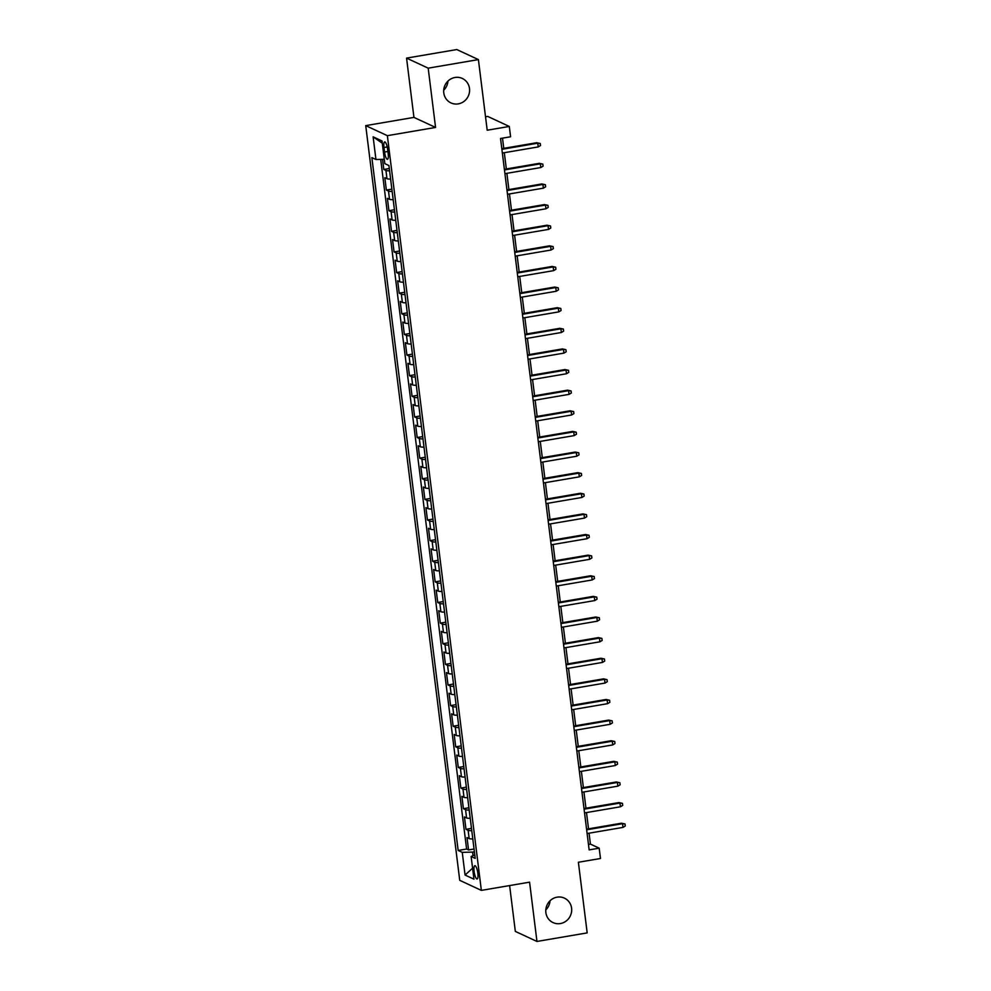 <?xml version="1.0" encoding="UTF-8"?>
<svg xmlns="http://www.w3.org/2000/svg" width="991" height="991" viewBox="0 0 991 991"><rect width="100%" height="100%" fill="white"/><g stroke="black" fill="none" stroke-linecap="round" stroke-linejoin="round"><path stroke-width="1.49" d="M550.03 900.782A13.49 12.846 -65.1 0 1 545.806 909.887M557.091 897.165A13.49 12.846 -65.1 0 1 564.412 898.131A13.49 12.846 -65.1 0 1 571.522 912.042A13.49 12.846 -65.1 0 1 560.373 923.562A13.49 12.846 -65.1 0 1 553.04 922.596A13.49 12.846 -65.1 0 1 545.942 908.685A13.49 12.846 -65.1 0 1 557.091 897.165M447.944 81.113A13.49 12.846 -65.1 0 1 443.708 90.218M454.993 77.484A13.49 12.846 -65.1 0 1 462.314 78.45A13.49 12.846 -65.1 0 1 469.424 92.361A13.49 12.846 -65.1 0 1 458.276 103.882A13.49 12.846 -65.1 0 1 450.955 102.915A13.49 12.846 -65.1 0 1 443.844 89.004A13.49 12.846 -65.1 0 1 454.993 77.484M477.848 873.207A6.751 1.722 -99.7 0 0 474.838 865.7A6.751 1.722 -99.7 0 0 474.107 871.473A6.751 1.722 -99.7 0 0 477.105 878.992A6.751 1.722 -99.7 0 0 477.848 873.207M509.622 885.57L515.332 931.404L536.961 941.45L587.18 932.89L578.385 862.257L600.484 858.491L599.196 848.185L590.425 844.109L589.075 833.183M365.729 125.622L459.737 880.342L481.353 890.389L387.357 135.668L365.729 125.622L413.941 117.396L435.569 127.443L428.186 68.168L406.558 58.11L413.941 117.396M406.558 58.11L456.789 49.55L478.405 59.596L487.2 130.217L509.3 126.452L487.683 116.405L485.528 116.777M428.186 68.168L478.405 59.596M382.538 159.328L383.802 169.461L389.302 168.52M390.615 179.074A8.436 1.412 172.9 0 1 386.961 178.69L384.83 177.699L386.366 190.074L391.866 189.145M393.179 199.686A8.436 1.412 -7.1 0 1 389.525 199.315L387.394 198.324L388.93 210.699L394.43 209.758M395.743 220.312A8.436 1.412 -7.1 0 1 392.102 219.94L389.959 218.949L391.507 231.324L397.007 230.383M398.32 240.937A8.436 1.412 -7.1 0 1 394.666 240.553L392.535 239.562L394.071 251.937L399.571 250.996M400.884 261.55A8.436 1.412 -7.1 0 1 397.23 261.178L395.099 260.187L396.635 272.562L402.135 271.621M403.448 282.175A8.436 1.412 -7.1 0 1 399.807 281.803L397.664 280.812L399.212 293.175L404.712 292.246M406.025 302.8A8.436 1.412 -7.1 0 1 402.371 302.416L400.24 301.425L401.776 313.8L407.276 312.859M408.589 323.413A8.436 1.412 -7.1 0 1 404.935 323.041L402.804 322.05L404.353 334.425L409.84 333.484M411.154 344.038A8.436 1.412 -7.1 0 1 407.512 343.666L405.369 342.675L406.917 355.038L412.417 354.109M413.73 364.651A8.436 1.412 -7.1 0 1 410.076 364.279L407.945 363.288L409.481 375.663L414.981 374.722M416.294 385.276A8.436 1.412 -7.1 0 1 412.64 384.904L410.509 383.913L412.058 396.289L417.545 395.347M418.859 405.901A8.436 1.412 -7.1 0 1 415.217 405.53L413.074 404.539L414.622 416.901L420.122 415.972M421.435 426.514A8.436 1.412 -7.1 0 1 417.781 426.142L415.65 425.151L417.186 437.526L422.686 436.585M423.999 447.139A8.436 1.412 -7.1 0 1 420.345 446.768L418.214 445.777L419.763 458.152L425.25 457.21M426.564 467.764A8.436 1.412 -7.1 0 1 422.922 467.38L420.779 466.389L422.327 478.764L427.827 477.835M429.14 488.377A8.436 1.412 -7.1 0 1 425.486 488.006L423.355 487.015L424.891 499.39L430.391 498.448M431.704 509.002A8.436 1.412 -7.1 0 1 428.05 508.631L425.919 507.64L427.468 520.002L432.956 519.073M434.281 529.628A8.436 1.412 -7.1 0 1 430.627 529.244L428.496 528.253L430.032 540.628L435.532 539.686M436.845 550.24A8.436 1.412 -7.1 0 1 433.191 549.869L431.06 548.878L432.596 561.253L438.096 560.311M439.409 570.866A8.436 1.412 -7.1 0 1 435.755 570.494L433.624 569.503L435.173 581.866L440.661 580.937M441.986 591.478A8.436 1.412 -7.1 0 1 438.332 591.107L436.201 590.116L437.737 602.491L443.237 601.549M444.55 612.104A8.436 1.412 -7.1 0 1 440.896 611.732L438.765 610.741L440.301 623.116L445.801 622.175M447.114 632.729A8.436 1.412 -7.1 0 1 443.46 632.357L441.329 631.366L442.878 643.729L448.366 642.8M449.691 653.342A8.436 1.412 -7.1 0 1 446.037 652.97L443.906 651.979L445.442 664.354L450.942 663.413M452.255 673.967A8.436 1.412 -7.1 0 1 448.601 673.595L446.47 672.604L448.006 684.979L453.506 684.038M454.819 694.592A8.436 1.412 -7.1 0 1 451.165 694.208L449.034 693.217L450.583 705.592L456.071 704.663M457.396 715.205A8.436 1.412 -7.1 0 1 453.742 714.833L451.611 713.842L453.147 726.217L458.647 725.276M459.96 735.83A8.436 1.412 -7.1 0 1 456.306 735.458L454.175 734.467L455.711 746.842L461.211 745.901M462.524 756.455A8.436 1.412 -7.1 0 1 458.87 756.071L456.74 755.08L458.288 767.455L463.788 766.514M465.101 777.068A8.436 1.412 -7.1 0 1 461.447 776.696L459.316 775.705L460.852 788.08L466.352 787.139M467.665 797.693A8.436 1.412 -7.1 0 1 464.011 797.321L461.88 796.33L463.416 808.693L468.916 807.764M470.23 818.318A8.436 1.412 -7.1 0 1 466.575 817.934L464.445 816.943L465.993 829.318L471.493 828.377M509.3 126.452L510.588 136.77L500.542 138.48L589.149 849.894L599.196 848.185M383.988 147.51L384.545 152.044A6.541 1.672 -99.7 0 0 387.456 159.328A6.541 1.672 -99.7 0 0 388.175 153.729L387.605 149.195A6.541 1.672 -99.7 0 0 384.694 141.911A6.541 1.672 -99.7 0 0 383.988 147.51L387.221 146.953M474.788 854.923L471.134 856.497L475.222 858.404L388.93 165.547L384.83 163.639L382.006 140.957L373.124 136.832L375.948 159.514L371.86 157.619L458.164 850.464L462.252 852.371L472.62 852.087L473.066 855.667M471.134 856.497L473.958 879.178L465.076 875.053L462.252 852.371M389.587 170.824A8.436 1.412 172.9 0 1 385.933 170.452L383.802 169.461M380.705 159.39L466.6 849.027L468.557 849.944L474.057 849.002M472.806 838.931A8.436 1.412 -7.1 0 1 469.152 838.559L467.021 837.568L468.557 849.944M471.778 830.681A8.436 1.412 172.9 0 1 468.124 830.309L465.993 829.318M469.201 810.068A8.436 1.412 172.9 0 1 465.559 809.684L463.416 808.693M466.637 789.443A8.436 1.412 172.9 0 1 462.983 789.071L460.852 788.08M464.073 768.818A8.436 1.412 172.9 0 1 460.419 768.446L458.288 767.455M461.496 748.205A8.436 1.412 172.9 0 1 457.854 747.833L455.711 746.842M458.932 727.58A8.436 1.412 172.9 0 1 455.278 727.208L453.147 726.217M456.368 706.955A8.436 1.412 172.9 0 1 452.714 706.583L450.583 705.592M453.791 686.342A8.436 1.412 172.9 0 1 450.137 685.97L448.006 684.979M451.227 665.717A8.436 1.412 172.9 0 1 447.573 665.345L445.442 664.354M448.663 645.104A8.436 1.412 172.9 0 1 445.009 644.72L442.878 643.729M446.086 624.479A8.436 1.412 172.9 0 1 442.432 624.107L440.301 623.116M443.522 603.853A8.436 1.412 172.9 0 1 439.868 603.482L437.737 602.491M440.958 583.241A8.436 1.412 172.9 0 1 437.304 582.857L435.173 581.866M438.381 562.615A8.436 1.412 172.9 0 1 434.727 562.244L432.596 561.253M435.817 541.99A8.436 1.412 172.9 0 1 432.163 541.619L430.032 540.628M433.253 521.377A8.436 1.412 172.9 0 1 429.599 521.006L427.468 520.002M430.676 500.752A8.436 1.412 172.9 0 1 427.022 500.381L424.891 499.39M428.112 480.127A8.436 1.412 172.9 0 1 424.458 479.755L422.327 478.764M425.548 459.514A8.436 1.412 172.9 0 1 421.893 459.143L419.763 458.152M422.971 438.889A8.436 1.412 172.9 0 1 419.317 438.517L417.186 437.526M420.407 418.276A8.436 1.412 172.9 0 1 416.753 417.892L414.622 416.901M417.843 397.651A8.436 1.412 172.9 0 1 414.188 397.28L412.058 396.289M415.266 377.026A8.436 1.412 172.9 0 1 411.612 376.654L409.481 375.663M412.702 356.413A8.436 1.412 172.9 0 1 409.048 356.029L406.917 355.038M410.138 335.788A8.436 1.412 172.9 0 1 406.483 335.416L404.353 334.425M407.561 315.163A8.436 1.412 172.9 0 1 403.907 314.791L401.776 313.8M404.997 294.55A8.436 1.412 172.9 0 1 401.343 294.166L399.212 293.175M402.42 273.925A8.436 1.412 172.9 0 1 398.778 273.553L396.635 272.562M399.856 253.3A8.436 1.412 172.9 0 1 396.202 252.928L394.071 251.937M397.292 232.687A8.436 1.412 172.9 0 1 393.638 232.315L391.507 231.324M394.715 212.062A8.436 1.412 172.9 0 1 391.073 211.69L388.93 210.699M392.151 191.436A8.436 1.412 172.9 0 1 388.497 191.065L386.366 190.074M435.569 127.443L387.357 135.668M536.961 941.45L529.578 882.163L481.353 890.389M588.53 828.823L586.499 812.57M585.954 808.198L583.934 791.945M583.389 787.585L581.37 771.32M580.825 766.96L578.794 750.707M578.249 746.334L576.229 730.082M575.684 725.722L573.665 709.457M573.12 705.097L571.089 688.844M570.543 684.471L568.524 668.219M567.979 663.859L565.96 647.594M565.415 643.233L563.384 626.981M562.838 622.608L560.819 606.356M560.274 601.995L558.255 585.743M557.71 581.37L555.678 565.118M555.133 560.745L553.114 544.493M552.569 540.132L550.55 523.88M550.005 519.507L547.973 503.255M547.428 498.894L545.409 482.629M544.864 478.269L542.845 462.017M542.3 457.644L540.268 441.391M539.723 437.031L537.704 420.766M537.159 416.406L535.14 400.153M534.595 395.781L532.563 379.528M532.018 375.168L529.999 358.915M529.454 354.543L527.423 338.29M526.89 333.917L524.858 317.665M524.313 313.305L522.294 297.052M521.749 292.679L519.718 276.427M519.185 272.067L517.153 255.802M516.608 251.441L514.589 235.189M514.044 230.816L512.013 214.564M511.48 210.203L509.448 193.939M508.903 189.578L506.884 173.326M506.339 168.953L504.308 152.701M503.775 148.34L502.499 138.145M474.404 851.777L472.62 852.087M588.468 844.443L590.425 844.109M384.297 159.291L375.948 159.514M466.6 849.027L458.164 850.464M382.291 143.237L373.124 136.832M465.076 875.053L472.596 868.19M501.892 149.319L537.779 143.2L536.726 142.716L540.256 143.472L537.779 143.2L538.237 146.916L502.35 153.035M536.726 142.716L501.805 148.675M540.256 143.472L540.516 145.541L538.237 146.916M504.456 169.944L540.343 163.825L539.29 163.342L542.82 164.097L540.343 163.825L540.801 167.541L504.927 173.66M539.29 163.342L504.382 169.288M542.82 164.097L543.08 166.154L540.801 167.541M507.033 190.569L542.907 184.45L541.854 183.954L545.384 184.722L542.907 184.45L543.378 188.154L507.491 194.273M541.854 183.954L506.946 189.913M545.384 184.722L545.645 186.779L543.378 188.154M509.597 211.182L545.484 205.063L544.431 204.58L547.961 205.335L545.484 205.063L545.942 208.779L510.055 214.898M544.431 204.58L509.51 210.538M547.961 205.335L548.221 207.404L545.942 208.779M512.161 231.807L548.048 225.688L546.995 225.205L550.525 225.96L548.048 225.688L548.506 229.404L512.632 235.524M546.995 225.205L512.087 231.151M550.525 225.96L550.785 228.017L548.506 229.404M514.738 252.432L550.612 246.313L549.559 245.818L553.089 246.586L550.612 246.313L551.083 250.017L515.196 256.136M549.559 245.818L514.651 251.776M553.089 246.586L553.35 248.642L551.083 250.017M517.302 273.045L553.189 266.926L552.136 266.443L555.666 267.198L553.189 266.926L553.647 270.642L517.76 276.762M552.136 266.443L517.215 272.389M555.666 267.198L555.926 269.267L553.647 270.642M519.866 293.67L555.753 287.551L554.7 287.056L558.23 287.824L555.753 287.551L556.211 291.267L520.337 297.387M554.7 287.056L519.792 293.014M558.23 287.824L558.49 289.88L556.211 291.267M522.443 314.296L558.317 308.176L557.264 307.681L560.807 308.436L558.317 308.176L558.788 311.88L522.901 318M557.264 307.681L522.356 313.639M560.807 308.436L561.055 310.505L558.788 311.88M525.007 334.908L560.894 328.789L559.841 328.306L563.371 329.062L560.894 328.789L561.352 332.505L525.465 338.625M559.841 328.306L524.933 334.252M563.371 329.062L563.631 331.13L561.352 332.505M527.571 355.534L563.458 349.414L562.405 348.919L565.935 349.687L563.458 349.414L563.916 353.118L528.042 359.238M562.405 348.919L527.497 354.877M565.935 349.687L566.195 351.743L563.916 353.118M530.148 376.159L566.022 370.027L564.969 369.544L568.512 370.3L566.022 370.027L566.493 373.743L530.606 379.863M564.969 369.544L530.061 375.502M568.512 370.3L568.76 372.368L566.493 373.743M532.712 396.772L568.599 390.652L567.546 390.169L571.076 390.925L568.599 390.652L569.057 394.368L533.17 400.488M567.546 390.169L532.638 396.115M571.076 390.925L571.336 392.981L569.057 394.368M535.276 417.397L571.163 411.277L570.11 410.782L573.64 411.55L571.163 411.277L571.621 414.981L535.747 421.101M570.11 410.782L535.202 416.74M573.64 411.55L573.9 413.606L571.621 414.981M537.853 438.01L573.727 431.89L572.674 431.407L576.217 432.163L573.727 431.89L574.198 435.606L538.311 441.726M572.674 431.407L537.766 437.365M576.217 432.163L576.465 434.231L574.198 435.606M540.417 458.635L576.304 452.515L575.251 452.032L578.781 452.788L576.304 452.515L576.762 456.232L540.875 462.351M575.251 452.032L540.343 457.978M578.781 452.788L579.041 454.844L576.762 456.232M542.981 479.26L578.868 473.141L577.815 472.645L581.345 473.413L578.868 473.141L579.326 476.844L543.452 482.964M577.815 472.645L542.907 478.603M581.345 473.413L581.606 475.469L579.326 476.844M545.558 499.873L581.432 493.753L580.379 493.27L583.922 494.026L581.432 493.753L581.903 497.47L546.016 503.589M580.379 493.27L545.471 499.229M583.922 494.026L584.17 496.095L581.903 497.47M548.122 520.498L584.009 514.379L582.956 513.895L586.486 514.651L584.009 514.379L584.467 518.095L548.58 524.214M582.956 513.895L548.048 519.841M586.486 514.651L586.746 516.707L584.467 518.095M550.699 541.123L586.573 535.004L585.52 534.508L589.05 535.264L586.573 535.004L587.031 538.708L551.157 544.827M585.52 534.508L550.612 540.467M589.05 535.264L589.311 537.333L587.031 538.708M553.263 561.736L589.137 555.617L588.084 555.133L591.627 555.889L589.137 555.617L589.608 559.333L553.721 565.452M588.084 555.133L553.176 561.079M591.627 555.889L591.875 557.958L589.608 559.333M555.827 582.361L591.714 576.242L590.661 575.746L594.191 576.514L591.714 576.242L592.172 579.958L556.298 586.077M590.661 575.746L555.753 581.705M594.191 576.514L594.451 578.571L592.172 579.958M558.404 602.986L594.278 596.867L593.225 596.371L596.755 597.127L594.278 596.867L594.736 600.571L558.862 606.69M593.225 596.371L558.317 602.33M596.755 597.127L597.016 599.196L594.736 600.571M560.968 623.599L596.842 617.48L595.789 616.997L599.332 617.752L596.842 617.48L597.313 621.196L561.426 627.315M595.789 616.997L560.881 622.943M599.332 617.752L599.58 619.809L597.313 621.196M563.532 644.224L599.419 638.105L598.366 637.609L601.896 638.377L599.419 638.105L599.877 641.809L564.003 647.928M598.366 637.609L563.458 643.568M601.896 638.377L602.156 640.434L599.877 641.809M566.109 664.837L601.983 658.718L600.93 658.235L604.46 658.99L601.983 658.718L602.441 662.434L566.567 668.553M600.93 658.235L566.022 664.193M604.46 658.99L604.721 661.059L602.441 662.434M568.673 685.462L604.547 679.343L603.507 678.86L607.037 679.615L604.547 679.343L605.018 683.059L569.131 689.179M603.507 678.86L568.586 684.806M607.037 679.615L607.285 681.672L605.018 683.059M571.237 706.087L607.124 699.968L606.071 699.473L609.601 700.241L607.124 699.968L607.582 703.672L571.708 709.791M606.071 699.473L571.163 705.431M609.601 700.241L609.861 702.297L607.582 703.672M573.814 726.7L609.688 720.581L608.635 720.098L612.165 720.853L609.688 720.581L610.146 724.297L574.272 730.417M608.635 720.098L573.727 726.056M612.165 720.853L612.426 722.922L610.146 724.297M576.378 747.325L612.252 741.206L611.212 740.723L614.742 741.479L612.252 741.206L612.723 744.922L576.836 751.042M611.212 740.723L576.291 746.669M614.742 741.479L614.99 743.535L612.723 744.922M578.942 767.951L614.829 761.831L613.776 761.336L617.306 762.091L614.829 761.831L615.287 765.535L579.413 771.655M613.776 761.336L578.868 767.294M617.306 762.091L617.566 764.16L615.287 765.535M581.519 788.563L617.393 782.444L616.34 781.961L619.87 782.717L617.393 782.444L617.851 786.16L581.977 792.28M616.34 781.961L581.432 787.907M619.87 782.717L620.131 784.785L617.851 786.16M584.083 809.189L619.957 803.069L618.917 802.574L622.447 803.342L619.957 803.069L620.428 806.785L584.541 812.905M618.917 802.574L583.996 808.532M622.447 803.342L622.695 805.398L620.428 806.785M586.647 829.814L622.534 823.694L621.481 823.199L625.011 823.955L622.534 823.694L622.992 827.398L587.118 833.518M621.481 823.199L586.573 829.157M625.011 823.955L625.271 826.023L622.992 827.398M386.961 178.69L385.933 170.452M469.152 838.559L468.124 830.309M466.575 817.934L465.559 809.684M464.011 797.321L462.983 789.071M461.447 776.696L460.419 768.446M458.87 756.071L457.854 747.833M456.306 735.458L455.278 727.208M453.742 714.833L452.714 706.583M451.165 694.208L450.137 685.97M448.601 673.595L447.573 665.345M446.037 652.97L445.009 644.72M443.46 632.357L442.432 624.107M440.896 611.732L439.868 603.482M438.332 591.107L437.304 582.857M435.755 570.494L434.727 562.244M433.191 549.869L432.163 541.619M430.627 529.244L429.599 521.006M428.05 508.631L427.022 500.381M425.486 488.006L424.458 479.755M422.922 467.38L421.893 459.143M420.345 446.768L419.317 438.517M417.781 426.142L416.753 417.892M415.217 405.53L414.188 397.28M412.64 384.904L411.612 376.654M410.076 364.279L409.048 356.029M407.512 343.666L406.483 335.416M404.935 323.041L403.907 314.791M402.371 302.416L401.343 294.166M399.807 281.803L398.778 273.553M397.23 261.178L396.202 252.928M394.666 240.553L393.638 232.315M392.102 219.94L391.073 211.69M389.525 199.315L388.497 191.065M387.89 151.474L384.545 152.044"/></g></svg>
